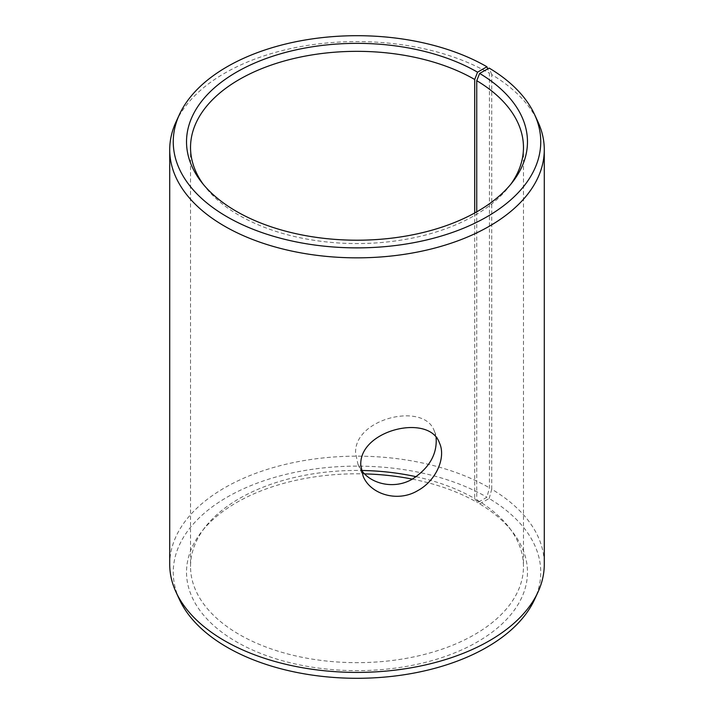<?xml version="1.0" encoding="UTF-8"?>
<svg xmlns="http://www.w3.org/2000/svg" width="714" height="714" viewBox="0 0 714 714"><rect width="100%" height="100%" fill="white"/><g stroke="black" fill="none" stroke-linecap="round" stroke-linejoin="round"><path stroke-width="0.54" stroke-dasharray="3.57 2.68" d="M476.747 211.835L476.747 499.782L479.629 503.843A170.476 98.425 180 0 1 512.625 532.037A170.476 98.425 180 0 1 357 670.642A170.476 98.425 180 0 1 201.375 532.037A170.476 98.425 180 0 1 364.622 473.891M476.747 499.782A166.469 96.113 180 0 1 508.966 527.316A166.469 96.113 180 0 1 523.469 566.55A166.469 96.113 180 0 1 357 662.663A166.469 96.113 180 0 1 190.531 566.55A166.469 96.113 180 0 1 205.034 527.316A166.469 96.113 180 0 1 361.65 470.472M416.2 476.72A166.469 96.113 180 0 1 474.712 498.586L477.55 502.62L486.93 497.203L489.429 487.832L489.429 73.256L487.742 68.892M412.326 479.121A170.476 98.425 180 0 1 477.55 502.62M479.629 503.843L489.179 498.524A183.748 106.083 180 0 1 534.554 599.519M179.446 599.519A183.748 106.083 180 0 1 265.242 480.299A183.748 106.083 180 0 1 486.93 497.203M489.179 498.524L491.723 489.179A187.282 108.126 180 0 1 544.282 564.283M169.718 564.283A187.282 108.126 180 0 1 285.332 464.395A187.282 108.126 180 0 1 489.429 487.832M491.723 489.179L491.723 74.604A187.282 108.126 180 0 1 537.972 121.889M176.028 121.889A187.282 108.126 180 0 1 308.394 45.294A187.282 108.126 180 0 1 489.429 73.256M491.723 74.604L489.179 68.089M510.733 184.328A166.469 96.113 180 0 1 508.966 186.684A166.469 96.113 180 0 1 357 243.563A166.469 96.113 180 0 1 205.034 186.684A166.469 96.113 180 0 1 203.267 184.328M474.712 212.977L474.712 498.586M436.102 437.521L434.335 431.113C424.464 401.536 353.912 418.234 355.617 453.104L357.919 464.109L361.222 469.892M205.034 527.316L201.375 532.037M508.966 527.316L512.625 532.037M508.966 186.684L512.625 181.963M205.034 186.684L201.375 181.963M190.531 147.45L190.531 566.55M523.469 147.45L523.469 566.55M357.919 464.109L363.087 476.068M434.335 431.113L439.503 443.073"/><path stroke-width="1.07" d="M361.65 470.472A166.469 96.113 180 0 1 416.2 476.72M364.622 473.891A170.476 98.425 180 0 1 412.326 479.121M477.55 72.185A170.476 98.425 180 0 0 260.324 60.717A170.476 98.425 180 0 0 201.375 181.963A170.476 98.425 180 0 0 357 240.207A170.476 98.425 180 0 0 512.625 181.963A170.476 98.425 180 0 0 479.629 73.417L489.179 68.089A183.748 106.083 180 0 1 534.554 114.481L537.972 121.889A187.282 108.126 180 0 1 544.282 149.717L544.282 564.283A187.282 108.126 180 0 1 537.972 592.111L534.554 599.519A183.748 106.083 180 0 1 357 678.3A183.748 106.083 180 0 1 179.446 599.519L176.028 592.111A187.282 108.126 180 0 1 169.718 564.283L169.718 149.717A187.282 108.126 180 0 1 176.028 121.889L179.446 114.481A183.748 106.083 180 0 1 309.305 39.332A183.748 106.083 180 0 1 486.93 66.768L477.55 72.185L474.712 79.486L474.712 212.977M537.972 592.111A187.282 108.126 180 0 1 357 672.409A187.282 108.126 180 0 1 176.028 592.111M534.554 114.481A183.748 106.083 180 0 1 357 247.874A183.748 106.083 180 0 1 179.446 114.481M487.742 68.892L486.93 66.768M544.282 149.717A187.282 108.126 180 0 1 357 257.843A187.282 108.126 180 0 1 169.718 149.717M479.629 73.417L476.747 80.682A166.469 96.113 180 0 1 523.469 147.45A166.469 96.113 180 0 1 510.733 184.328M203.267 184.328A166.469 96.113 180 0 1 190.531 147.45A166.469 96.113 180 0 1 293.293 58.655A166.469 96.113 180 0 1 474.712 79.486M476.747 80.682L476.747 211.835M361.222 469.892C371.164 484.52 394.94 489.554 412.558 478.987C429.48 467.804 437.325 453.979 436.102 437.521M360.793 465.1C358.972 430.06 429.373 412.96 439.503 443.073C446.188 457.344 436.37 480.62 417.654 490.67C397.564 502.763 370.191 494.222 363.087 476.068L360.793 465.1"/></g></svg>
